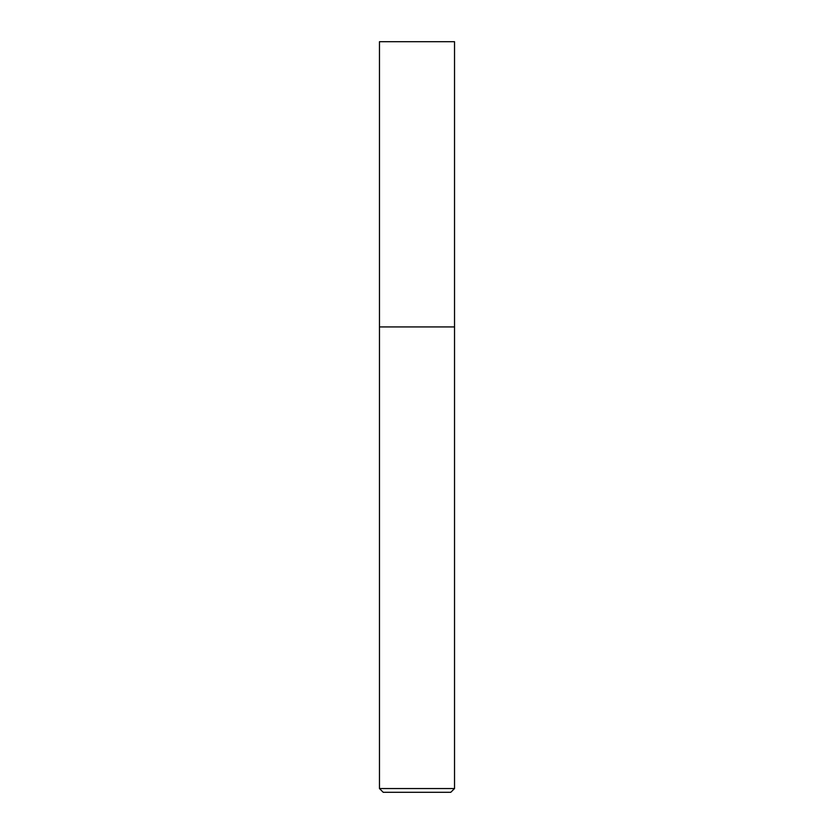 <?xml version="1.0" encoding="UTF-8"?>
<svg xmlns="http://www.w3.org/2000/svg" width="834" height="834" viewBox="0 0 834 834"><rect width="100%" height="100%" fill="white"/><g stroke="black" fill="none" stroke-linecap="round" stroke-linejoin="round"><path stroke-width="1.25" d="M454.53 788.547L454.53 41.7L379.47 41.7L379.47 788.547L383.223 792.3L450.777 792.3L454.53 788.547L379.47 788.547M379.47 326.928L454.53 326.928L379.47 326.928"/></g></svg>
